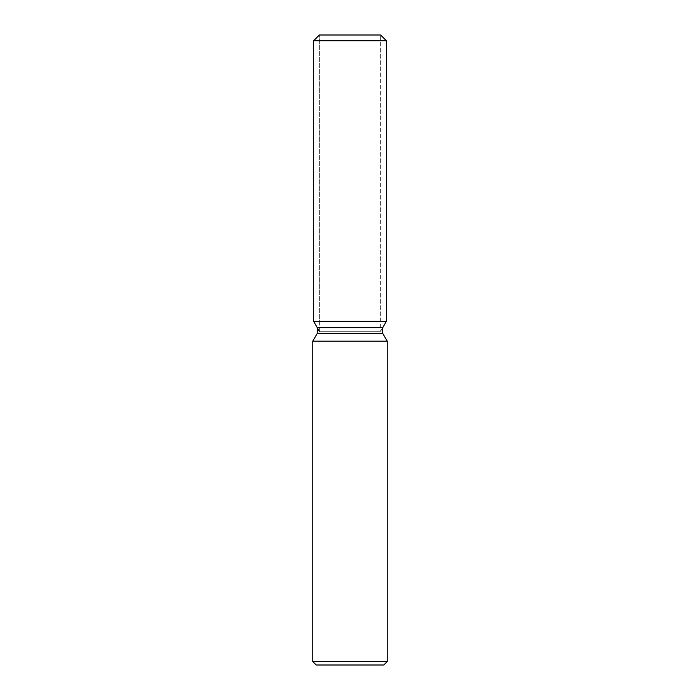 <?xml version="1.0" encoding="UTF-8"?>
<svg xmlns="http://www.w3.org/2000/svg" width="700" height="700" viewBox="0 0 700 700"><rect width="100%" height="100%" fill="white"/><g stroke="black" fill="none" stroke-linecap="round" stroke-linejoin="round"><path stroke-width="0.53" stroke-dasharray="3.5 2.62" d="M350 321.361L313.635 321.361L350 321.361M319.358 331.284L380.642 331.284L319.358 331.284L319.358 35L380.642 35L319.358 35L319.358 321.361M380.642 321.361L380.642 35L380.642 331.284L382.734 327.661L317.266 327.661M382.734 333.392L317.266 333.392M387.231 341.18L312.769 341.18M387.231 661.561L312.769 661.561M383.793 665L316.207 665M386.365 40.731L313.635 40.731"/><path stroke-width="1.05" d="M380.642 35L319.358 35L380.642 35L386.365 40.731L386.365 321.361L350 321.361L386.365 321.361L382.734 327.661L382.734 333.392L387.231 341.18L387.231 661.561L312.769 661.561L316.207 665L383.793 665L387.231 661.561M382.734 333.392L317.266 333.392L317.266 327.661L382.734 327.661L386.365 321.361M317.266 333.392L312.769 341.18L387.231 341.18M319.358 35L313.635 40.731L313.635 321.361L350 321.361L313.635 321.361L317.266 327.661M313.635 40.731L386.365 40.731M312.769 341.18L312.769 661.561M319.358 331.284L313.635 321.361"/></g></svg>

